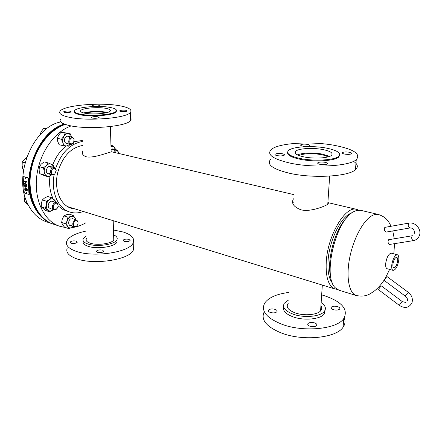 <?xml version="1.0" encoding="UTF-8"?>
<svg xmlns="http://www.w3.org/2000/svg" width="442" height="442" viewBox="0 0 442 442"><rect width="100%" height="100%" fill="white"/><g stroke="black" fill="none" stroke-linecap="round" stroke-linejoin="round"><path stroke-width="0.66" d="M82.637 154.142L82.847 153.667M111.146 151.7L111.461 151.949C109.92 151.683 94.118 158.435 86.439 156.833C83.157 155.739 81.825 153.982 82.444 151.556L82.731 150.893M292.737 203.121L293.466 202.011M327.876 202.629C329.058 202.933 329.152 203.425 328.152 204.116C325.202 206.066 310.743 212.248 301.035 209.834C293.831 207.022 291.234 203.502 293.234 199.276L293.632 198.778M351.594 213.066C341.462 215.718 329.191 240.177 328.058 260.913C327.456 271.487 328.964 278.935 332.566 283.261M358.628 210.132L356.688 209.381C345.495 205.342 327.588 235.321 326.246 262.018C325.583 277.421 328.533 286.422 335.097 289.013L337.152 289.344M330.936 277.626C325.997 261.852 335.113 228.227 347.346 217.105M378.402 214.48L360.694 210.32L356.6 210.458L353.926 211.552C335.881 219.315 322.074 277.278 335.566 288.04L339.031 290.228L356.412 295.576C349.125 293.488 345.909 277.587 349.578 258.399C353.191 239.221 363.037 220.657 371.805 215.795C374.186 214.453 376.385 214.016 378.402 214.48C386.767 217.237 388.761 221.84 391.082 226.271M397.634 260.935C397.806 258.846 397.485 257.647 396.684 257.327C394.91 257.669 393.651 259.979 392.905 264.255C392.745 266.316 393.054 267.509 393.839 267.835C395.618 267.515 396.883 265.217 397.634 260.935M397.369 254.763L391.341 253.172C388.673 253.653 386.789 257.067 385.695 263.421C385.463 266.482 385.938 268.25 387.126 268.725L393.131 270.393C395.783 269.907 397.662 266.487 398.772 260.134C399.027 257.034 398.562 255.244 397.369 254.763C394.728 255.255 392.85 258.697 391.739 265.078C391.496 268.15 391.96 269.924 393.131 270.393M106.041 112.82L104.533 112.461C97.472 111.439 91.002 111.704 85.135 113.246M107.423 112.467L105.975 112.13C98.014 110.97 90.593 111.24 83.715 112.948M98.489 105.124C95.588 104.798 93.494 104.975 92.201 105.644L93.201 106.262C96.107 106.594 98.207 106.423 99.5 105.749L98.489 105.124M126.069 110.307C123.136 109.964 121.02 110.135 119.721 110.82L120.826 111.517C123.771 111.865 125.893 111.693 127.197 111.008L126.069 110.307M98.03 116.782C94.958 116.412 92.715 116.611 91.312 117.368L92.372 118.091C95.45 118.462 97.693 118.268 99.102 117.511L98.03 116.782M70.25 111.213C67.217 110.865 65.002 111.058 63.609 111.798L64.56 112.439C67.604 112.793 69.819 112.6 71.223 111.854L70.25 111.213M110.262 107.467C115.213 108.445 117.185 109.693 116.18 111.213C114.229 114.638 91.168 116.589 80.179 114.152C75.588 113.163 73.759 111.964 74.692 110.55C76.803 107.052 99.157 105.185 110.262 107.467M116.439 110.749L116.196 111.837C114.246 115.274 91.19 117.229 80.206 114.787C76.118 113.92 74.212 112.854 74.494 111.599M120.218 105.865C128.826 107.528 132.257 109.682 130.506 112.334C127.279 118.136 87.693 121.5 69.145 117.252C61.56 115.572 58.543 113.555 60.084 111.202C63.764 105.19 101.323 102.063 120.218 105.865M130.617 117.649L131.219 119.025L130.672 120.434C127.462 126.484 88.03 130.003 69.538 125.583C61.979 123.832 58.968 121.727 60.499 119.274M84.649 113.158C81.339 112.456 80.019 111.594 80.693 110.577C82.179 108.091 98.185 106.754 106.086 108.395C109.577 109.091 110.97 109.981 110.257 111.052C108.854 113.495 92.494 114.876 84.649 113.158M124.08 241.404C126.865 241.956 128.865 241.669 130.081 240.531L129.009 239.376C126.23 238.829 124.235 239.122 123.025 240.26L124.08 241.404M71.029 243.199C73.908 243.769 75.996 243.437 77.289 242.205L76.355 241.15C73.477 240.586 71.394 240.918 70.107 242.15L71.029 243.199M97.406 252.365C100.312 252.962 102.422 252.636 103.732 251.376L102.699 250.189C99.798 249.597 97.693 249.929 96.389 251.189L97.406 252.365M67.129 248.371C65.775 252.343 68.687 255.714 75.864 258.493C93.4 265.509 130.407 259.686 133.374 249.918L133.28 245.415M86.118 231.061C75.444 233.332 68.991 236.708 66.759 241.177C65.394 245.072 68.311 248.376 75.51 251.1C93.102 257.984 130.241 252.283 133.224 242.702C134.843 238.321 131.572 234.768 123.401 232.056L113.478 229.989M83.256 241.061C82.532 243.1 84.063 244.813 87.847 246.2C96.853 249.608 115.522 246.746 117.064 241.835L117.003 239.641M86.328 235.967L83.162 238.84C82.433 240.862 83.963 242.564 87.754 243.945C96.765 247.338 115.456 244.492 117.003 239.614C117.727 237.785 116.6 236.205 113.622 234.873M86.428 238.337L86.14 238.851C85.533 240.531 86.803 241.94 89.947 243.078C97.395 245.862 112.782 243.52 114.064 239.487L113.688 237.221M82.499 145.501C70.781 147.7 62.571 156.556 57.858 172.065C53.537 188.458 60.129 205.232 71.333 208.276L75.168 208.972M49.952 176.27C48.985 184.739 50.034 192.242 53.101 198.762M58.073 205.906L63.112 209.646L69.924 212.094C74.256 213.403 78.698 213.193 83.251 211.464M54.128 174.64C50.769 192.115 58.2 208.795 69.924 212.094M65.234 124.417C50.631 129.279 36.929 145.987 32.167 165.728C25.216 192.226 36.089 219.099 53.985 224.337L60.057 226.359L65.736 227.597M71.156 125.909C56.698 130.97 43.167 147.716 38.404 167.43C31.399 194.121 42.205 221.138 60.057 226.359M71.996 227.58C76.704 227.033 81.295 225.448 85.77 222.829M82.289 140.523L74.184 141.606M66.068 146.026C60.267 150.589 55.83 156.877 52.747 164.883M82.334 141.495C70.19 143.738 61.283 152.761 55.615 168.568M64.897 124.301C50.266 129.125 36.526 145.849 31.752 165.617C24.807 192.099 35.686 218.961 53.581 224.204L53.786 224.271M64.571 124.18C49.902 128.97 36.117 145.705 31.343 165.501C24.398 191.977 35.283 218.829 53.178 224.072L53.581 224.204M52.979 224.006L52.78 223.939C44.504 221.111 38.095 214.934 33.553 205.403C19.735 178.336 37.747 131.412 64.25 124.058M52.78 223.939L46.802 221.95C38.509 219.116 32.084 212.961 27.514 203.48C12.978 175.441 33.156 126.942 60.725 121.948M51.255 172.071C52.255 168.059 53.836 167.303 55.985 169.805L56.14 170.667L54.874 173.866C52.968 175.065 51.758 174.463 51.255 172.071M50.382 172.087C50.637 169.015 51.941 167.507 54.283 167.573L56.007 169.402L56.189 170.43L54.692 174.225L52.272 174.933L50.382 172.087M25.034 162.8L22.255 162.043L24.227 159.573L26.653 157.496M23.669 169.198L22.735 168.938L22.139 165.396L22.255 162.043M23.641 169.341L22.735 168.938M51.813 168.341C49.272 165.28 47.388 166.142 46.167 170.932C46.797 173.805 48.25 174.496 50.537 173.01M48.979 176.955L46.962 176.06C48.592 176.645 50.167 176.22 51.686 174.767L48.979 176.955L44.896 175.811L39.83 173.723L39.111 170.076L39.393 166.7L43.493 167.816L46.344 165.507L48.167 162.932L53.189 165.115L53.747 167.424M39.393 166.7L41.233 164.131L44.067 161.849L48.167 162.932M53.692 167.413L51.195 164.164C49.526 163.523 47.907 163.971 46.344 165.507C44.852 167.164 44.139 169.159 44.211 171.485C44.415 173.772 45.333 175.297 46.962 176.06L43.918 174.866L44.211 171.485L43.493 167.816M39.83 173.723L43.918 174.866M387.242 276.742L387.175 276.692C386.557 276.919 385.728 277.814 384.684 279.377L384.319 280.526L405.336 296.173M399.413 305.433L378.656 289.792C378.695 288.941 379.518 287.736 381.131 286.173L381.562 286.051M408.579 223.149L385.275 227.304C384.385 227.536 384.137 228.564 384.523 230.381L386.197 232.072M389.816 244.409L389.551 244.454C387.954 243.216 387.628 241.641 388.568 239.73L412.303 235.763M333.323 309.66C336.257 310.4 338.384 310.196 339.694 309.052C340.196 308.124 339.5 307.317 337.6 306.626C334.666 305.892 332.55 306.102 331.246 307.245C330.749 308.162 331.439 308.964 333.323 309.66M270.311 312.45C273.349 313.229 275.57 312.969 276.974 311.676C277.438 310.776 276.83 310.008 275.151 309.367C272.117 308.599 269.902 308.864 268.509 310.157C268.051 311.046 268.653 311.809 270.311 312.45M309.969 326.229C313.024 327.047 315.262 326.815 316.693 325.539C317.24 324.533 316.555 323.66 314.632 322.92C311.577 322.113 309.345 322.351 307.93 323.632C307.389 324.621 308.068 325.489 309.969 326.229M264.272 311.66C260.443 319.654 266.255 326.809 281.698 333.13C303.124 341.401 336.307 338.031 343.08 327.224C345.191 324.251 345.561 321.163 344.196 317.947M288.781 292.449C276.758 293.98 268.775 297.477 264.819 302.941C260.581 310.881 266.355 318.019 282.134 324.356C303.66 332.483 336.981 329.179 343.76 318.572C348.523 309.477 342.169 301.886 324.693 295.781L321.66 294.897M283.659 306.87C282.56 310.743 285.747 314.096 293.212 316.92C304.24 320.947 320.925 319.223 324.329 313.798L325.113 310.08M288.383 300.129L284.311 303.262C282.09 307.411 285.107 311.074 293.355 314.251C304.4 318.257 321.107 316.544 324.511 311.151C326.384 308.229 325.262 305.378 321.141 302.61M288.217 303.345L287.819 303.853C285.98 307.295 288.477 310.323 295.317 312.942C304.444 316.229 318.19 314.814 320.991 310.356C322.008 308.897 321.986 307.383 320.925 305.814M307.472 144.379C304.345 143.937 302.101 144.07 300.753 144.788C300.317 145.296 300.996 145.738 302.787 146.12C305.925 146.567 308.168 146.435 309.527 145.722C309.969 145.203 309.284 144.761 307.472 144.379M349.219 152.225C346.047 151.755 343.782 151.877 342.423 152.589C341.92 153.159 342.688 153.656 344.732 154.098C347.909 154.567 350.18 154.446 351.55 153.739C352.059 153.164 351.279 152.656 349.219 152.225M325.052 162.313C321.743 161.8 319.345 161.938 317.859 162.739C317.306 163.352 318.058 163.899 320.124 164.369C323.439 164.888 325.848 164.755 327.345 163.96C327.903 163.33 327.141 162.783 325.052 162.313M282.267 153.733C278.996 153.241 276.626 153.402 275.151 154.203C274.681 154.75 275.344 155.23 277.134 155.634C280.416 156.131 282.792 155.976 284.278 155.175C284.753 154.617 284.084 154.136 282.267 153.733M326.45 148.109C337.384 150.379 341.462 153.125 338.694 156.352C334.66 160.242 313.842 161.424 299.996 158.463C289.692 156.125 285.863 153.473 288.51 150.501C292.516 146.562 312.461 145.352 326.45 148.109M339.677 155.015L338.638 157.114C334.605 161.021 313.792 162.203 299.958 159.236C291.35 157.352 287.239 155.114 287.615 152.523M335.03 145.457C353.954 149.285 361.026 154.026 356.252 159.689C349.357 166.297 313.472 168.275 290.101 163.109C272.99 159.092 266.642 154.623 271.062 149.705C277.863 142.943 311.229 140.876 335.03 145.457M339.152 155.915L339.533 156.009M353.523 161.341C357.821 164.181 358.468 166.965 355.462 169.695C348.578 176.579 312.853 178.645 289.598 173.281C272.57 169.104 266.261 164.452 270.67 159.33M303.963 156.91C296.554 155.252 293.797 153.352 295.698 151.214C298.549 148.407 312.848 147.545 322.809 149.534C330.533 151.158 333.417 153.109 331.456 155.374C328.588 158.153 313.848 158.998 303.963 156.91M295.052 152.7L295.626 152.656M327.853 156.949C326.483 155.987 324.224 155.197 321.069 154.573C311.494 153.081 304.124 153.407 298.958 155.551M329.577 156.402L322.323 154.07C312.002 152.418 303.671 152.678 297.333 154.849M53.432 209.569L49.548 211.768L45.515 210.475L41.316 206.978L45.355 208.259L46.377 204.878L46.399 201.182L49.521 199.591L51.626 197.707L47.581 196.48L44.476 198.049L42.349 199.933L46.399 201.182M41.316 206.978L41.338 203.298L42.349 199.933M55.847 202.447L55.753 201.27L51.626 197.707M49.548 211.768L45.355 208.259M52.957 201.745C50.283 199.204 46.322 205.856 49.211 208.066M53.394 209.552L52.637 210.165C50.929 211.248 49.366 211.248 47.957 210.177C46.625 208.961 46.101 207.193 46.377 204.878C46.78 202.563 47.83 200.801 49.521 199.591C51.25 198.53 52.808 198.546 54.2 199.646L55.692 202.403M61.626 222.497L62.593 224.691L64.526 227.194L68.51 228.52L67.565 226.332L65.615 223.807L67.278 220.663L67.941 217.204L63.941 215.923L62.294 219.05L61.626 222.497L65.615 223.807M63.941 215.923L66.051 214.867L69.123 214.127L73.123 215.387L71.035 216.447L67.941 217.204M73.123 215.387L75.035 217.912L75.858 219.762M73.615 226.669L71.587 227.735L68.51 228.52M71.145 218.718C67.676 219.779 68.035 226.912 71.477 225.486M73.372 226.591L71.587 227.735C69.902 228.282 68.56 227.812 67.565 226.332C66.665 224.735 66.571 222.845 67.278 220.663C68.09 218.525 69.344 217.116 71.035 216.447C72.731 215.934 74.063 216.42 75.035 217.912L75.676 219.707M113.395 149.468L111.069 149.203M110.997 146.827L112.268 145.584L114.511 147.545L115.782 149.694M110.953 145.285L112.268 145.584M111.003 146.899L112.351 146.578L113.865 147.015L115.605 149.656M69.908 138.142C68.659 135.683 67.085 135.567 65.184 137.805C62.946 141.225 66.388 145.628 68.908 142.622M70.063 144.401L68.504 146.164L63.212 145.7L59.095 144.711L57.709 141.39L57.327 138.291L58.62 135.219L60.919 132.385L70.344 133.876L71.659 137.042C71.029 135.075 69.88 133.965 68.217 133.716C66.477 133.611 64.991 134.506 63.764 136.401L65.051 133.318M60.919 132.385L66.217 132.943L70.344 133.876M63.212 145.7L62.847 142.611L61.455 139.258L63.764 136.401L62.681 139.445L62.847 142.611C63.477 144.678 64.659 145.827 66.377 146.053L70.013 144.39M57.327 138.291L61.455 139.258M54.068 209C51.648 207.138 54.979 201.513 57.222 203.651L57.913 204.773C58.245 206.381 57.808 207.746 56.593 208.873L54.068 209M53.366 209.375C50.88 207.525 53.554 201.53 56.377 202.613L57.117 203.027L57.935 204.359C58.333 206.265 57.814 207.889 56.372 209.226L54.079 209.773L53.366 209.375M27.05 202.442L24.432 201.613L24.901 196.397M28.084 204.668L24.432 201.613M75.952 226.426C73.063 227.63 72.77 221.608 75.687 220.702L77.041 220.773L77.925 221.917C78.289 223.591 77.825 224.995 76.516 226.122L75.952 226.426M77.499 225.017L76.251 226.475L74.256 226.879C72.018 224.685 72.355 222.398 75.262 220.033L76.56 219.989L77.919 221.481L78.046 223.381M114.467 152.462C115.379 150.567 116.456 150.076 117.699 150.987L118.334 153.374M113.688 152.28C114.384 150.545 115.379 149.75 116.666 149.899L118.008 151.098L118.345 152.595M70.179 139.213C71.676 137.39 72.974 137.407 74.074 139.263L73.715 142.727L73.129 143.457C70.168 144.54 69.184 143.125 70.179 139.213M69.433 138.788L72.35 137.202L74.063 138.849L73.632 142.959L72.941 143.827L70.698 144.551C68.659 143.512 68.239 141.589 69.433 138.788M46.322 129.075L43.636 128.467L46.736 128.766M40.476 134.346L40.067 134.252L41.493 131.274L43.636 128.467M40.111 134.738L40.067 134.252M25.636 177.783L25.785 178.949M25.597 177.767L25.691 178.999L25.597 177.767M26.415 192.077L26.918 193.088M26.426 192.082L26.852 193.182L26.426 192.082M23.161 177.126L24.227 192.53L24.746 193.215L29.006 194.425L28.039 178.54L27.669 177.806L23.597 176.634L23.161 177.126M29.189 194.331L29.349 193.889L29.084 194.021M29.349 193.889L28.316 178.513L27.669 177.806M27.945 177.783L23.68 176.623M25.371 189.143L24.813 188.867L24.575 189.242L25.437 189.673L25.531 190.342L25.962 190.281L25.907 189.911M24.542 188.966L25.404 189.403L25.316 188.684L24.421 187.977L25.255 188.159M24.421 187.977L25.282 188.414L25.222 187.822L25.647 187.773L25.443 188.491L26.017 188.784L25.945 188.126L26.376 188.077L25.945 188.126M25.99 188.535L25.647 187.773M26.514 189.292L26.299 189.856L26.211 189.137L27.282 189.441L26.454 188.767L26.376 188.077M26.575 189.751L27.376 190.154L27.144 190.535L26.338 190.126L26.26 190.651L26.177 190.049L25.597 189.756L25.691 190.392M27.144 190.535L27.376 190.154M26.421 190.695L26.647 190.281M26.68 187.005L26.907 186.076L26.548 187.043M26.404 187.093L25.559 186.546L24.995 187.049L24.15 184.728L26.863 185.38L26.907 186.076M26.481 181.723L24.045 181.005L26.758 181.668M26.758 181.739L24.885 183.563L26.802 184.132L26.542 184.524L26.802 184.132M26.481 181.789L24.885 183.563M24.608 183.634L26.526 184.203M26.542 184.524L24.106 183.806L25.956 181.894L24.045 181.336L24.045 181.005M24.15 184.728L26.863 185.38M26.631 186.159L26.586 185.452M24.448 185.585L24.421 185.126L25.321 185.397L25.161 186.712L24.448 185.585L24.702 185.209M25.586 185.684L26.354 185.701L26.244 186.784L25.586 185.684L25.857 185.557M25.863 185.607L26.327 186.695M24.724 185.502L25.244 186.64L24.967 186.728M26.299 189.856L27.106 190.264M27.249 189.17L27.012 189.546M26.454 188.767L26.979 189.27M26.177 188.867L26.1 188.176M25.719 188.391L25.443 188.491M26.05 189.06L25.476 188.767L25.564 189.485L26.139 189.778L26.05 189.06M25.78 188.922L25.564 189.485M408.358 292.389L405.817 295.101L405.386 296.217C406.938 297.4 407.657 298.891 407.535 300.704M387.175 276.692L408.309 292.35C411.806 295.239 413.032 298.698 411.994 302.72C409.182 307.853 405.005 308.77 399.463 305.472C399.574 304.665 400.424 303.45 402.021 301.836L402.413 301.687M413.48 240.603L413.215 240.652C416.149 240.122 418.198 238.47 419.364 235.697C421.994 229.486 415.281 221.696 408.844 223.105L408.496 223.199L408.137 226.238L409.773 227.995M389.551 244.454L413.215 240.652C411.64 239.376 411.303 237.768 412.198 235.824L412.563 235.724M28.316 178.513L28.039 178.54M23.874 176.607L23.597 176.634M82.444 151.556L82.549 153.938M335.097 289.013L67.77 206.696M356.688 209.381L327.876 202.607M293.847 194.613L111.533 151.772M392.778 230.934L394.258 238.752M394.535 243.653L393.828 253.824M389.601 269.416L385.595 277.664C382.794 282.626 379.214 286.946 374.86 290.632C369.976 293.853 366.672 297.367 356.412 295.576M113.771 239.989L113.196 220.685M110.395 126.567L111.152 152.031M119.727 111.102L119.721 110.82M91.323 117.671L91.312 117.368M116.18 111.213L116.196 111.837M130.506 112.334L130.672 120.434M80.693 110.577L80.737 111.627M86.212 240.581L86.14 238.851M117.064 241.835L117.003 239.614M133.374 249.918L133.224 242.702M96.389 251.189L96.406 251.686M70.107 242.15L70.129 242.586M123.025 240.26L123.036 240.719M55.985 169.805L56.007 169.402M54.283 167.573L50.062 166.441M52.272 174.933L48.062 173.761M54.874 173.866L54.692 174.225M381.496 286.007L402.364 301.648L405.933 302.494M414.789 233.674C414.364 229.47 412.613 227.591 409.535 228.028L385.927 232.122M324.329 313.798L324.511 311.151M343.08 327.224L343.76 318.572M307.93 323.632L307.864 324.771M268.509 310.157L268.465 311.174M331.246 307.245L331.174 308.229M300.726 145.335L300.753 144.788M342.379 153.203L342.423 152.589M317.815 163.452L317.859 162.739M275.128 154.838L275.151 154.203M338.694 156.352L338.638 157.114M356.252 159.689L355.462 169.695M329.66 176.104L327.76 204.37M320.588 310.853L322.323 285.079M56.377 202.613L52.211 201.331M54.079 209.773L49.918 208.458M57.913 204.773L57.935 204.359M56.593 208.873L56.372 209.226M74.256 226.879L70.151 225.536M76.56 219.989L72.444 218.674M77.925 221.917L77.919 221.481M76.516 226.122L76.251 226.475M118.075 151.545L118.008 151.098M116.666 149.899L112.495 148.932M74.074 139.263L74.063 138.849M72.35 137.202L68.096 136.224M70.698 144.551L66.46 143.545M73.129 143.457L72.941 143.827M25.592 186.933L25.316 187.021"/></g></svg>
